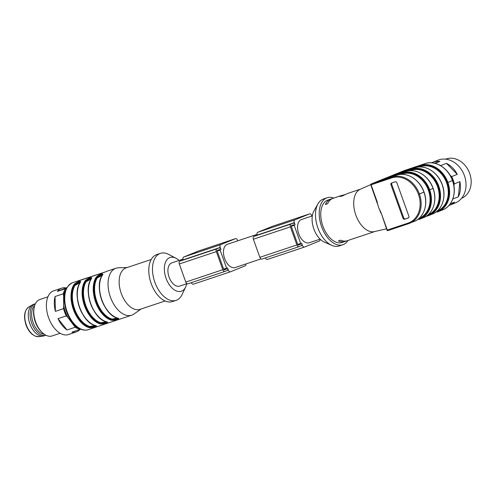 <?xml version="1.0" encoding="UTF-8"?>
<svg xmlns="http://www.w3.org/2000/svg" width="495" height="495" viewBox="0 0 495 495"><rect width="100%" height="100%" fill="white"/><g stroke="black" fill="none" stroke-linecap="round" stroke-linejoin="round"><path stroke-width="0.74" d="M34.693 305.514A15.623 9.114 71.5 0 0 33.146 322.61A15.623 9.114 71.5 0 0 44.302 334.261M29.849 323.755A16.589 9.677 71.5 0 0 42.997 336.093A16.589 9.677 71.5 0 0 44.086 335.845L45.924 335.233A16.589 9.677 71.5 0 1 31.699 323.136A16.589 9.677 71.5 0 1 35.411 303.769L33.567 304.382A16.589 9.677 71.5 0 0 32.552 304.84A16.589 9.677 71.5 0 0 29.849 323.755M320.098 239.153L309.251 242.779A12.257 7.153 -108.5 0 1 298.726 233.844A12.257 7.153 -108.5 0 1 301.48 219.526L312.326 215.9M347.966 240.483A24.762 14.442 -108.5 0 1 343.338 244.549A24.762 14.442 -108.5 0 1 342.843 244.734L339.137 245.972A24.762 14.442 -108.5 0 1 331.836 245.39L324.293 242.086A18.507 10.797 -108.5 0 1 313.644 228.381A18.507 10.797 -108.5 0 1 313.917 211.031L317.957 203.853A24.762 14.442 -108.5 0 1 323.439 199.002L327.146 197.765A24.762 14.442 -108.5 0 1 333.797 198.074M386.521 228.808L374.35 231.629A22.355 13.037 -108.5 0 1 355.589 214.366A22.355 13.037 -108.5 0 1 360.199 189.288L370.755 184.61M374.703 231.549L347.267 240.719A22.355 13.037 71.5 0 1 340.653 240.186L338.432 240.929A22.355 13.037 71.5 0 0 345.04 241.461A22.355 13.037 71.5 0 0 345.491 241.294A22.355 13.037 71.5 0 0 346.123 241.003M345.04 241.461L342.076 242.451A22.355 13.037 -108.5 0 1 322.629 225.38A22.355 13.037 -108.5 0 1 327.907 200.042L330.87 199.052A22.355 13.037 71.5 0 0 325.382 204.491L327.603 203.748A22.355 13.037 71.5 0 1 333.092 198.309L340.925 195.692L339.663 196.428L341.699 196.187L348.226 193.254L360.527 189.146M332.009 198.767A22.355 13.037 71.5 0 0 330.87 199.052M345.541 194.486L340.925 195.692M427.525 215.245L427.631 215.436A24.274 19.701 -112.1 0 0 438.149 186.343L438.149 186.337A24.28 19.707 67.9 0 1 427.631 215.436L428.039 215.789L429.01 215.43A24.756 20.097 67.9 0 1 428.051 215.783L425.558 216.618M442.221 184.709L442.159 184.734A24.756 20.097 -112.1 0 0 414.748 167.811L401.519 172.025L420.472 165.491A24.756 20.097 67.9 0 1 447.888 182.414L452.442 180.576L447.888 182.426A24.756 20.097 67.9 0 1 438.118 211.736A24.756 20.097 67.9 0 1 437.159 212.095L436.739 211.749A24.274 19.701 -112.1 0 0 447.257 182.655L447.257 182.643A24.274 19.701 -112.1 0 0 420.373 166.048A24.28 19.707 67.9 0 1 420.373 166.048A24.28 19.707 67.9 0 1 447.257 182.643A24.28 19.707 67.9 0 1 436.739 211.749L436.633 211.551M417.904 219.335L418.516 219.13A24.274 19.701 -112.1 0 0 429.041 190.037A24.28 19.707 67.9 0 1 418.522 219.13L418.417 218.939M342.843 244.734A24.762 14.442 -108.5 0 1 321.298 225.825A24.762 14.442 -108.5 0 1 327.146 197.765M331.836 245.39A24.762 14.442 -108.5 0 1 317.592 227.063A24.762 14.442 -108.5 0 1 317.957 203.853M381.02 213.042L378.632 207.622L377.029 201.904M383.384 179.017L383.879 178.813M383.786 178.85L387.43 177.408A0.724 0.588 67.9 0 1 387.455 177.402L381.032 180.001A0.724 0.588 -112.1 0 0 380.977 180.025M391.595 183.02L395.301 181.783A1.442 1.169 67.9 0 1 396.897 182.773L408.882 216.253A1.442 1.169 67.9 0 1 408.257 217.979L404.557 219.217A1.442 1.169 67.9 0 1 402.961 218.233L390.97 184.753A1.442 1.169 67.9 0 1 391.595 183.02M377.023 201.88L378.632 207.622L381.187 213.017L386.997 230.138A0.724 0.724 0 0 0 387.907 230.583A0.724 0.421 71.5 0 0 387.919 230.577L408.635 223.653M341.228 196.336L343.326 195.544M392.096 182.853A1.442 1.169 -112.1 0 0 391.749 184.437L403.741 217.918A1.442 1.169 -112.1 0 0 405.337 218.901L408.536 217.831M450.227 203.872L454.515 202.133A23.079 18.73 67.9 0 1 449.714 205.221L455.307 202.956A23.079 18.73 -112.1 0 0 464.211 175.075A23.079 18.73 -112.1 0 0 438.861 159.854A23.079 18.73 -112.1 0 0 437.97 160.182L432.376 162.447A23.079 18.73 67.9 0 1 433.267 162.119A23.079 18.73 67.9 0 1 439.944 161.407L434.499 163.226M450.128 175.317L451.675 176.616A23.079 18.73 67.9 0 1 454.28 183.886L453.921 185.73M438.972 164.786A23.079 18.73 67.9 0 1 440.804 165.59L441.076 165.936M461.526 198.359A21.155 17.17 -112.1 0 0 469.47 172.767A21.155 17.17 -112.1 0 0 446.273 158.92A21.155 17.17 -112.1 0 0 445.63 159.155M458.37 196.775L459.874 181.615A23.079 18.73 67.9 0 1 458.37 196.775L452.789 199.04M459.874 181.615L454.28 183.886M449.714 205.221A23.079 18.73 67.9 0 1 448.878 205.53M435.105 163.375L439.944 161.407M431.56 162.805A23.079 18.73 67.9 0 1 432.376 162.447M451.675 176.616L457.269 174.345L446.397 163.325L440.804 165.59M446.397 163.325A23.079 18.73 67.9 0 1 457.269 174.345M320.036 239.178A2.407 1.405 -108.5 0 1 319.331 241.034L304.499 247.048A2.407 1.405 -108.5 0 1 304.45 247.067A2.407 1.405 -108.5 0 1 302.389 245.31L301.579 243.051A2.407 1.405 -108.5 0 1 301.084 245.842L299.005 246.683A2.407 1.405 -108.5 0 1 298.955 246.702A2.407 1.405 -108.5 0 1 296.895 244.951L290.41 226.852A2.407 1.405 -108.5 0 1 290.905 224.062L292.984 223.22A2.407 1.405 -108.5 0 1 293.034 223.202A2.407 1.405 -108.5 0 1 295.094 224.953L294.29 222.688A2.407 1.405 -108.5 0 1 294.779 219.904L309.61 213.889A2.407 1.405 -108.5 0 1 309.66 213.871A2.407 1.405 -108.5 0 1 311.72 215.622L311.875 216.049M298.906 246.714L261.966 259.058A2.407 1.405 -108.5 0 1 261.917 259.077A2.407 1.405 -108.5 0 1 259.856 257.326L253.372 239.227A2.407 1.405 -108.5 0 1 253.867 236.437L255.946 235.595A2.407 1.405 -108.5 0 1 255.995 235.577A2.407 1.405 -108.5 0 1 256.045 235.564M304.4 247.079L267.461 259.423A2.407 1.405 -108.5 0 1 267.411 259.442A2.407 1.405 -108.5 0 1 265.431 257.907M257.276 235.15L257.252 235.069A2.407 1.405 -108.5 0 1 257.74 232.279L272.572 226.264A2.407 1.405 -108.5 0 1 272.621 226.246A2.407 1.405 -108.5 0 1 272.671 226.234M291.326 226.481L297.804 244.579A0.724 0.421 71.5 0 0 298.435 245.099L300.521 244.258A0.724 0.421 71.5 0 0 300.669 243.422L294.185 225.324A0.724 0.421 71.5 0 0 293.566 224.798L291.468 225.646A0.724 0.421 71.5 0 0 291.326 226.481M260.995 258.91L235.174 267.535A12.257 7.153 -108.5 0 1 224.65 258.6A12.257 7.153 -108.5 0 1 227.403 244.283L257.066 234.37M224.829 271.47L187.89 283.814A2.407 1.405 -108.5 0 1 187.84 283.833A2.407 1.405 -108.5 0 1 185.78 282.082L179.301 263.983A2.407 1.405 -108.5 0 1 179.79 261.193L181.869 260.351A2.407 1.405 -108.5 0 1 181.919 260.333A2.407 1.405 -108.5 0 1 181.968 260.321M245.959 263.934A2.407 1.405 -108.5 0 1 245.254 265.79L230.422 271.805A2.407 1.405 -108.5 0 1 230.373 271.823A2.407 1.405 -108.5 0 1 228.313 270.066L227.502 267.807A2.407 1.405 -108.5 0 1 227.007 270.598L224.928 271.439A2.407 1.405 -108.5 0 1 224.879 271.458A2.407 1.405 -108.5 0 1 222.818 269.707L216.34 251.608A2.407 1.405 -108.5 0 1 216.829 248.818L218.908 247.97A2.407 1.405 -108.5 0 1 218.957 247.958A2.407 1.405 -108.5 0 1 221.024 249.709L220.213 247.444A2.407 1.405 -108.5 0 1 220.702 244.654L235.533 238.646A2.407 1.405 -108.5 0 1 235.583 238.627A2.407 1.405 -108.5 0 1 237.643 240.378L237.798 240.805M230.324 271.835L193.384 284.18A2.407 1.405 -108.5 0 1 193.335 284.198A2.407 1.405 -108.5 0 1 191.355 282.657M183.2 259.906L183.175 259.826A2.407 1.405 -108.5 0 1 183.664 257.035L198.495 251.021A2.407 1.405 -108.5 0 1 198.544 251.002A2.407 1.405 -108.5 0 1 198.594 250.99M217.249 251.237L223.728 269.336A0.724 0.421 71.5 0 0 224.346 269.862L226.444 269.014A0.724 0.421 71.5 0 0 226.592 268.172L220.108 250.08A0.724 0.421 71.5 0 0 219.477 249.554L217.398 250.402A0.724 0.421 71.5 0 0 217.249 251.237M182.989 259.12L171.845 262.845A12.257 7.153 71.5 0 0 169.092 277.163A12.257 7.153 71.5 0 0 179.617 286.104L186.918 283.66M141.075 309.01L133.922 314.053A24.762 14.442 -108.5 0 1 131.676 315.191A24.762 14.442 -108.5 0 1 110.28 296.715A24.762 14.442 -108.5 0 1 115.49 268.408A24.762 14.442 -108.5 0 1 115.985 268.222L107.093 271.192A24.762 14.442 71.5 0 0 106.598 271.378A24.762 14.442 71.5 0 0 105.584 271.866L77.802 281.154A24.762 14.442 -108.5 0 1 78.816 280.659A24.762 14.442 -108.5 0 1 79.311 280.479A24.762 14.442 -108.5 0 1 79.887 280.306L105.769 271.767M115.985 268.222A24.762 14.442 -108.5 0 1 118.46 267.789L127.209 267.517M78.185 281.24L77.87 281.333M80.264 282.113L77.746 282.459L74.448 285.089A0.483 0.353 -147.7 0 0 73.823 284.842C75.995 281.989 82.467 279.811 80.122 282.738A0.483 0.353 -147.7 0 0 79.967 282.855C71.769 293.974 82.195 323.049 95.269 325.531A0.483 0.365 -74.8 0 0 95.442 325.524C99 326.057 92.553 328.222 89.143 327.628A0.483 0.365 -74.8 0 0 89.471 327.053L93.673 326.91L95.894 325.772M91.377 278.4L88.859 278.747L85.555 281.377A0.483 0.353 -147.7 0 0 84.936 281.129C87.108 278.277 93.58 276.099 91.228 279.025A0.483 0.353 -147.7 0 0 91.074 279.137C82.875 290.262 93.308 319.331 106.382 321.818A0.483 0.365 -74.8 0 0 106.555 321.812C110.113 322.344 103.665 324.51 100.256 323.916A0.483 0.365 -74.8 0 0 100.578 323.334L104.779 323.198L107.007 322.053M118.163 318.31L117.494 318.106A0.483 0.365 -74.8 0 0 117.662 318.099C121.225 318.632 114.778 320.791 111.369 320.203A24.762 14.442 -108.5 0 1 95.615 302.092A24.762 14.442 -108.5 0 1 96.049 277.417C98.214 274.558 104.692 272.386 102.341 275.313A0.483 0.353 -147.7 0 0 102.149 275.622M131.676 315.191L122.791 318.161A24.762 14.442 -108.5 0 1 122.216 318.328L94.44 327.61A24.762 14.442 71.5 0 0 95.009 327.443A24.762 14.442 71.5 0 0 96.333 326.873M94.718 327.412L94.409 327.523M165.089 300.985L140.023 309.363A21.873 12.759 -108.5 0 1 121.114 293.034A21.873 12.759 -108.5 0 1 125.718 268.024A21.873 12.759 -108.5 0 1 126.157 267.863L151.222 259.491M186.677 283.74A17.789 10.376 -108.5 0 1 185.619 287.069L182.104 294.519A24.762 14.442 -108.5 0 1 176.121 300.335L172.421 301.573A24.762 14.442 -108.5 0 1 151.018 283.097A24.762 14.442 -108.5 0 1 156.228 254.789A24.762 14.442 -108.5 0 1 156.723 254.609L160.429 253.372A24.762 14.442 -108.5 0 1 168.708 254.424L175.991 258.26A17.789 10.376 -108.5 0 1 179.017 260.45M176.121 300.335A24.762 14.442 -108.5 0 1 154.725 281.859A24.762 14.442 -108.5 0 1 159.935 253.551A24.762 14.442 -108.5 0 1 160.429 253.372M185.619 287.069A17.789 10.376 -108.5 0 1 167.879 282.385A17.789 10.376 -108.5 0 1 169.686 257.635A17.789 10.376 -108.5 0 1 175.991 258.26M80.023 282.756L75.067 285.343A23.797 13.879 71.5 0 0 74.652 309.059A23.797 13.879 71.5 0 0 89.793 326.471L95.213 325.518M91.136 279.044L86.18 281.624A23.797 13.879 71.5 0 0 85.765 305.347A23.797 13.879 71.5 0 0 100.906 322.759L106.326 321.806M102.248 275.325L97.292 277.912A23.797 13.879 71.5 0 0 96.872 301.634A23.797 13.879 71.5 0 0 112.019 319.04L117.433 318.093M75.067 285.343A0.483 0.353 32.3 0 1 74.448 285.089L80.277 282.243M86.18 281.624A0.483 0.353 32.3 0 1 85.555 281.377L91.389 278.53M102.484 274.688L99.971 275.034L96.667 277.664L102.502 274.812M106.901 321.991L100.578 323.334A0.483 0.365 -74.8 0 1 100.906 322.759M118.008 318.279L111.691 319.621L115.892 319.485L118.119 318.341M95.789 325.704L89.471 327.053A0.483 0.365 -74.8 0 1 89.793 326.471M80.32 282.113L79.967 282.855A0.483 0.353 -147.7 0 0 79.924 283.047M91.427 278.4L91.074 279.137A0.483 0.353 -147.7 0 0 91.037 279.335M96.049 277.417A0.483 0.353 32.3 0 1 96.667 277.664A0.483 0.353 -147.7 0 0 97.292 277.912M112.019 319.04A0.483 0.365 -74.8 0 0 111.691 319.621A0.483 0.365 105.2 0 1 111.369 320.203M65.717 289.971A22.355 13.037 71.5 0 0 63.626 295.899L63.255 293.789A23.079 13.458 -108.5 0 1 65.575 288.69L57.377 291.425A23.079 13.458 71.5 0 1 61.696 288.139A23.079 13.458 71.5 0 1 66.07 287.904L66.85 287.644M61.696 288.139L53.782 290.788A23.079 13.458 71.5 0 0 47.328 313.409A23.079 13.458 71.5 0 0 64.034 334.793A23.079 13.458 71.5 0 0 68.409 334.558L76.329 331.91A23.079 13.458 71.5 0 1 71.954 332.145L80.153 329.41A23.079 13.458 -108.5 0 1 75.234 327.238L67.035 329.979A23.079 13.458 71.5 0 1 58.002 318.65L66.2 315.915A23.079 13.458 -108.5 0 1 63.595 308.645L63.626 295.899M63.867 306.318A22.355 13.037 71.5 0 0 67.865 317.499L66.2 315.915M75.234 327.238L67.865 317.499M74.201 325.444A22.355 13.037 71.5 0 0 78.433 328.03M47.941 296.79L39.953 299.463A19.231 11.218 71.5 0 0 34.167 307.562A19.231 11.218 71.5 0 0 42.65 332.949A19.231 11.218 71.5 0 0 52.142 335.938L60.13 333.271M76.329 331.91A23.079 13.458 71.5 0 0 79.961 329.472M63.595 308.645L55.397 311.38A23.079 13.458 71.5 0 1 55.056 296.53L63.255 293.789M34.167 307.562L33.945 308.688A17.789 10.376 71.5 0 0 41.797 332.176L42.65 332.949M66.07 287.904L57.377 291.425M65.575 288.69L66.46 288.344M80.697 329.194L80.153 329.41M58.002 318.65L67.035 329.979M55.056 296.53L55.397 311.38M26.291 324.906A15.753 9.188 71.5 0 0 38.777 336.631L35.151 336.105L32.218 334.329C29.552 332.096 27.485 328.977 26.018 324.986C23.407 316.336 24.354 310.322 28.859 306.943A15.753 9.188 71.5 0 0 26.291 324.906M428.088 214.768L428.125 214.75A23.797 19.317 -112.1 0 0 437.308 186.002A23.797 19.317 -112.1 0 0 411.166 170.299L411.265 169.742A24.28 19.707 67.9 0 1 438.149 186.337A24.274 19.701 -112.1 0 0 411.265 169.742L407.509 170.998M437.196 211.074L437.233 211.062A23.797 19.317 -112.1 0 0 446.416 182.309A23.797 19.317 -112.1 0 0 420.274 166.611L419.407 166.957M387.455 177.402L404.285 170.577L425.026 163.647A0.724 0.421 -108.5 0 1 425.044 163.641C435.179 159.891 448.365 167.966 452.56 180.514L452.56 180.514C457.114 192.475 452.455 206.26 442.672 209.892A24.756 20.097 -112.1 0 0 452.442 180.576L452.442 180.57A24.756 20.097 -112.1 0 0 425.026 163.647L420.472 165.491L420.274 166.611L419.191 166.97M381.032 180.001L371.231 183.973L391.978 177.043L396.532 175.193L383.254 179.431L390.178 176.913L402.256 172.873L402.157 173.436A24.28 19.707 67.9 0 1 429.041 190.024A24.274 19.701 -112.1 0 0 402.157 173.436L402.058 173.993L401.191 174.345M393.562 175.539L405.653 171.499L402.256 172.873A24.756 20.097 67.9 0 1 429.672 189.795L433.057 188.434L429.672 189.795A24.756 20.097 67.9 0 1 419.902 219.124A24.756 20.097 67.9 0 1 418.943 219.477L423.287 217.751A24.756 20.097 -112.1 0 0 433.057 188.434L433.051 188.428A24.756 20.097 -112.1 0 0 405.64 171.505L392.362 175.737L414.767 167.805M418.98 218.456L419.018 218.444A23.797 19.317 -112.1 0 0 428.2 189.696A23.797 19.317 -112.1 0 0 402.058 173.993L400.975 174.351M411.265 169.742L411.364 169.185A24.756 20.097 67.9 0 1 438.78 186.108L438.78 186.114A24.756 20.097 67.9 0 1 429.01 215.43L432.395 214.057A24.756 20.097 -112.1 0 0 442.165 184.746L442.245 184.697C446.793 196.676 442.134 210.449 432.395 214.057M437.141 212.101L442.672 209.892M428.033 215.789L425.564 216.618M381.187 213.017L387.288 230.057L408.029 223.121A24.032 19.509 -112.1 0 0 418.448 194.318L418.442 194.306A24.032 19.509 -112.1 0 0 391.83 177.878L371.089 184.814L377.19 201.849M391.83 177.878A0.724 0.421 71.5 0 1 391.978 177.043A24.756 20.097 67.9 0 1 419.389 193.966L423.949 192.128L419.395 193.972A24.756 20.097 67.9 0 1 409.625 223.288A24.756 20.097 67.9 0 1 408.666 223.641A0.724 0.421 -108.5 0 1 408.029 223.121M396.545 175.193C406.63 171.449 419.822 179.518 424.029 192.079L424.029 192.079C428.577 204.064 423.918 217.831 414.179 221.444A24.756 20.097 -112.1 0 0 423.949 192.128A24.756 20.097 -112.1 0 0 396.532 175.193L382.511 179.827L382.969 180.137M425.044 163.641A0.724 0.421 -108.5 0 1 425.057 163.635L404.297 170.571A0.724 0.724 0 0 0 404.254 170.589A0.724 0.588 -112.1 0 1 404.285 170.577A0.724 0.421 -108.5 0 1 404.31 170.571M387.43 177.408L404.254 170.589A0.724 0.588 -112.1 0 0 404.229 170.602M370.922 184.839L371.089 184.814A0.724 0.421 71.5 0 1 371.231 183.973A0.724 0.588 -112.1 0 0 371.207 183.985A0.724 0.724 0 0 0 370.798 184.895L377.524 204.039M418.448 194.318L419.395 193.972L418.442 194.306M414.179 221.444L387.907 230.583A0.724 0.421 71.5 0 1 387.288 230.057L386.997 230.138M383.662 179.493A0.483 0.39 -112.1 0 0 383.303 179.413M390.178 176.913L390.048 177.365M402.157 173.436L398.401 174.692M383.606 179.512A0.483 0.39 -112.1 0 0 383.254 179.431M418.522 219.13L418.931 219.477M392.77 175.799A0.483 0.39 -112.1 0 0 392.411 175.719M399.286 173.219L399.156 173.671M392.714 175.818A0.483 0.39 -112.1 0 0 392.362 175.737M438.149 186.337L438.78 186.108L438.149 186.343M432.939 188.447L433.137 188.391C428.93 175.824 415.738 167.762 405.653 171.499M427.012 215.647L427.624 215.436M401.878 172.105A0.483 0.39 -112.1 0 0 401.519 172.025M408.394 169.531L408.264 169.977M420.373 166.054L416.617 167.304M401.822 172.124A0.483 0.39 -112.1 0 0 401.47 172.05M442.245 184.697C438.038 172.136 424.846 164.068 414.761 167.811L400.727 172.446L401.185 172.755M436.12 211.953L436.732 211.749M404.557 219.217L405.337 218.901M402.961 218.233L403.741 217.918M390.97 184.753L391.749 184.437M296.895 244.951L259.856 257.326M290.41 226.852L253.372 239.227M302.389 245.31L301.368 245.65M309.61 213.889L272.572 226.264M294.779 219.904L257.74 232.279M294.29 222.688L257.252 235.069M292.984 223.22L255.946 235.595M290.905 224.062L253.867 236.437M294.185 225.324L291.27 226.295M300.669 243.422L297.736 244.4M300.521 244.258L298.139 245.05M222.818 269.707L185.78 282.082M216.34 251.608L179.301 263.983M228.313 270.066L227.292 270.406M235.533 238.646L198.495 251.021M220.702 244.654L183.664 257.035M220.213 247.444L183.175 259.826M218.908 247.97L181.869 260.351M216.829 248.818L179.79 261.193M220.108 250.08L217.2 251.052M226.592 268.172L223.66 269.15M226.444 269.014L224.062 269.806M72.152 282.886A24.762 14.442 -108.5 0 1 72.647 282.707L72.097 282.911C64.208 287.644 62.271 297.043 66.281 311.114C68.298 316.955 71.206 321.707 74.986 325.357C79.497 329.528 83.952 330.969 88.345 329.67A24.762 14.442 -108.5 0 1 66.943 311.194A24.762 14.442 -108.5 0 1 72.152 282.886M80.122 282.738A24.762 14.442 71.5 0 0 79.689 307.414A24.762 14.442 71.5 0 0 95.442 325.524M89.143 327.628A24.762 14.442 -108.5 0 1 73.39 309.517A24.762 14.442 -108.5 0 1 73.823 284.842M91.228 279.025A24.762 14.442 71.5 0 0 90.795 303.701A24.762 14.442 71.5 0 0 106.555 321.812M100.256 323.916A24.762 14.442 -108.5 0 1 84.503 305.805A24.762 14.442 -108.5 0 1 84.936 281.129M102.341 275.313A24.762 14.442 71.5 0 0 101.908 299.989A24.762 14.442 71.5 0 0 117.662 318.099M80.004 280.634L79.887 280.306M81.972 313.05A23.797 13.879 -108.5 0 1 77.548 299.815M93.085 309.338A23.797 13.879 -108.5 0 1 88.661 296.103M104.198 305.625A23.797 13.879 -108.5 0 1 99.773 292.39M74.448 285.089A24.28 14.163 71.5 0 0 74.021 309.288A24.28 14.163 71.5 0 0 89.471 327.053M85.555 281.377A24.28 14.163 71.5 0 0 85.134 305.576A24.28 14.163 71.5 0 0 100.578 323.334M111.691 319.621A24.28 14.163 -108.5 0 1 96.24 301.863A24.28 14.163 -108.5 0 1 96.667 277.664M38.777 336.631L42.997 336.093M28.859 306.943L32.552 304.84M383.532 178.949L371.207 183.985M380.055 211.099L380.896 213.097M393.575 175.539L391.619 176.14L392.077 176.449M433.137 188.397C437.685 200.37 433.026 214.137 423.287 217.751M298.955 246.702L261.917 259.077M304.45 247.067L267.411 259.442M309.66 213.871L272.621 226.246M293.034 223.202L255.995 235.577M224.879 271.458L187.84 283.833M230.373 271.823L193.335 284.198M235.583 238.627L198.544 251.002M218.957 247.958L181.919 260.333M79.311 280.479L72.647 282.707M95.009 327.443L88.345 329.67M95.269 325.531L95.937 325.741M106.382 321.818L107.05 322.028M102.539 274.688L102.187 275.424C93.988 286.549 104.42 315.618 117.494 318.106"/></g></svg>
